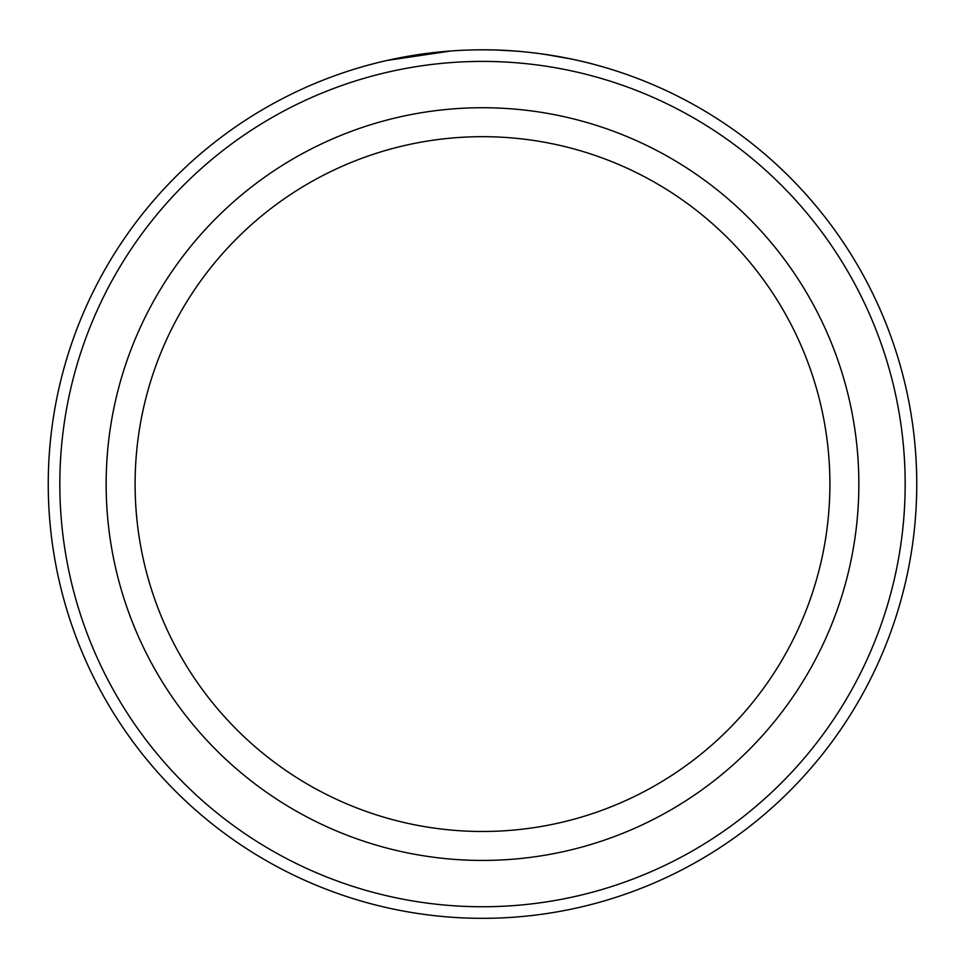 <?xml version="1.0" encoding="UTF-8"?>
<svg xmlns="http://www.w3.org/2000/svg" width="965" height="965" viewBox="0 0 965 965"><rect width="100%" height="100%" fill="white"/><g stroke="black" fill="none" stroke-linecap="round" stroke-linejoin="round"><path stroke-width="1.45" d="M404.914 56.814L394.878 58.756M390.982 59.577L387.906 60.252M386.989 60.457L450.957 50.976M588.155 62.87L594.416 64.498M490.703 49.903C550.231 50.795 598.433 65.777 594.271 64.462C592.51 63.895 538.989 48.865 479.171 49.842M905.17 484.08A422.67 422.67 0 0 0 482.5 61.41A422.67 422.67 0 0 0 59.83 484.08A422.67 422.67 0 0 0 482.5 906.75A422.67 422.67 0 0 0 905.17 484.08M48.25 484.08A434.25 434.25 0 0 1 482.5 49.83A434.25 434.25 0 0 1 916.75 484.08A434.25 434.25 0 0 1 482.5 918.33A434.25 434.25 0 0 1 48.25 484.08M829.9 484.08A347.4 347.4 0 0 0 482.5 136.68A347.4 347.4 0 0 0 135.1 484.08A347.4 347.4 0 0 0 482.5 831.48A347.4 347.4 0 0 0 829.9 484.08A347.4 347.4 0 0 1 482.5 831.48A347.4 347.4 0 0 1 135.1 484.08M365.445 65.897L363.938 66.32M498.29 50.12L516.106 51.133M544.369 54.257L571.364 59.022M570.098 58.756L565.092 57.755M559.109 56.633L540.955 53.775M519.858 51.434L513.742 50.952M106.15 484.08A376.35 376.35 0 0 1 482.5 107.73A376.35 376.35 0 0 1 858.85 484.08A376.35 376.35 0 0 1 482.5 860.43A376.35 376.35 0 0 1 106.15 484.08"/></g></svg>

